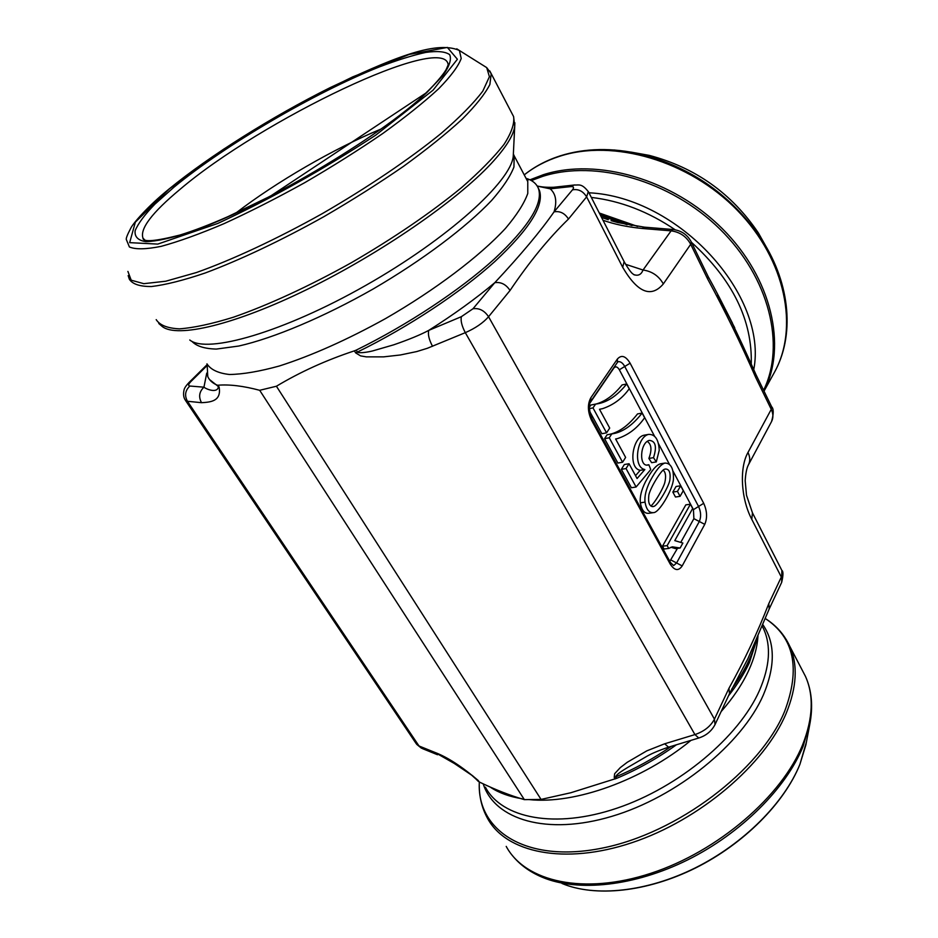 <?xml version="1.0" encoding="UTF-8"?>
<svg xmlns="http://www.w3.org/2000/svg" width="938" height="938" viewBox="0 0 938 938"><rect width="100%" height="100%" fill="white"/><g stroke="black" fill="none" stroke-linecap="round" stroke-linejoin="round"><path stroke-width="1.41" d="M635.53 475.672L640.185 470.313C627.932 468.179 632.318 437.46 644.078 435.197L648.697 434.376C655.181 434.271 658.687 439.594 659.226 450.322L656.283 461.918L651.652 462.68L648.873 458.436C652.074 450.041 651.547 444.378 647.314 441.435M656.283 461.918L653.505 457.662C657.01 446.746 655.627 440.989 649.342 440.391C639.904 442.572 638.731 467.276 648.076 465.014L648.861 464.744L650.749 469.563L636.093 487.01L631.391 487.748L621.343 469.328L624.356 464.521L629.046 463.735L637.078 478.532L644.852 469.539L640.185 470.313M680.132 548.015L672.335 546.831L668.7 548.437L664.022 549.023L662.486 546.221L685.819 504.867L690.415 504.198L692.678 508.49L674.774 540.605L682.864 543.043L680.132 548.015L675.477 548.601L670.905 547.229M653.434 512.629L648.744 513.309C644.441 513.684 641.639 510.178 640.337 502.827C639.681 496.988 641.369 490.023 645.403 481.933C651.218 471.005 656.213 464.967 660.399 463.818L665.019 463.055C670.94 463.184 673.742 468.613 673.425 479.365C672.558 490.257 658.886 513.18 653.434 512.629C649.131 513.004 646.329 509.498 645.027 502.123C644.371 496.272 646.048 489.296 650.057 481.194C655.861 470.255 660.844 464.204 665.019 463.055M642.131 413.06L644.617 417.738C637.488 428.021 628.437 434.974 617.45 438.609L615.621 438.984L625.623 457.416L622.586 462.246L617.872 463.044L604.553 438.644L607.074 434.775L614.683 433.391C624.133 431.163 633.279 424.386 642.131 413.06L637.512 413.939C628.659 425.219 619.514 431.984 610.063 434.235M672.839 492.075L676.064 486.494L680.66 485.79L683.274 490.738L680.073 496.331L675.477 497.023L672.839 492.075L677.447 491.383L680.66 485.79M606.569 432.84L593.004 407.901L595.595 404.09L599.675 403.375C609.102 401.089 618.119 394.628 626.725 383.97L629.257 388.742C622.351 398.38 613.429 405.028 602.466 408.687L599.499 409.285L609.7 428.068L606.569 432.84L601.856 433.708L589.463 410.996M589.287 407.362L590.87 405.028L595.595 404.09M595.794 404.079C605.033 401.605 613.804 395.226 622.093 384.92L626.725 383.97M676.415 744.784C657.608 758.291 637.711 769.465 616.723 778.317L570.808 792.751L541.062 799.422L524.365 799.645C509.932 795.447 494.889 789.562 479.224 781.964L470.688 774.307M207.122 364.225L207.767 376.537C209.385 380.289 212.527 383.161 217.217 385.143L217.874 385.225C229.47 384.263 243.411 385.964 259.685 390.302L276.417 386.233C300.289 371.929 326.283 360.133 354.4 350.847L356.206 350.132C407.209 325.123 459.632 290.405 494.021 259.31C528.504 227.055 543.325 203.499 538.482 188.655C536.583 183.719 532.444 180.272 526.042 178.314M276.417 386.233L541.062 799.422M259.685 390.302L524.365 799.645M599.933 214.274L632.001 225.601M725.355 309.259L732.484 323.211M758.033 636.023L749.439 662.509C744.338 673.484 737.362 684.576 728.509 695.808M781.671 582.357L781.846 570.398C783.382 571.254 783.324 575.24 781.682 582.346L769.219 608.938L768.808 603.603L781.319 577.022L751.76 519.3L752.475 512.898L746.496 495.217L745.194 480.713C745.651 473.303 746.73 468.003 748.43 464.838L771.552 421.561C773.428 417.844 773.334 413.775 771.259 409.331L755.676 377.404L755.981 374.637M748.465 464.767C750.306 461.062 750.142 456.958 747.985 452.468L771.259 409.331L771.517 406.494M755.676 377.404C741.114 343.941 725.097 311.111 707.615 278.938L690.708 244.29L663.33 283.933C658.828 275.948 652.062 271.305 643.034 270.015L671.104 230.854L642.366 228.485L644.371 227.16L617.814 222.576L611.048 220.641M624.11 261.585L622.715 267.342C637.57 292.656 651.101 298.19 663.33 283.933M633.713 274.576L634.874 274.94M634.897 274.951C638.684 275.889 641.393 274.248 643.034 270.015L625.54 264.282M601.563 217.452L608.281 219.727M645.731 756.954L628.108 767.214C625.822 768.679 615.809 774.331 615.832 776.852L616.723 778.317M478.333 781.424L473.186 776.195M356.206 350.132L357.39 352.078C359.219 353.614 368.716 351.949 372.703 350.906L393.761 344.809C408.898 339.579 420.564 334.772 428.748 330.375L461.367 316.681L472.987 308.754L494.772 282.701C521.165 254.409 540.921 230.795 554.053 211.859C559.963 210.816 564.77 213.207 568.475 219.046C548.624 238.334 529.149 262.136 510.049 290.463L488.557 316.727L714.439 719.153L728.955 688.304C744.209 660.868 757.505 632.634 768.808 603.603M570.726 186.615L574.197 185.021L553.666 187.272L550.219 188.843C555.917 193.932 557.184 201.6 554.053 211.859L572.461 189.851C574.279 187.494 573.693 186.416 570.726 186.615L550.219 188.843L537.251 186.111M206.806 365.832L190.953 381.496C188.339 384.193 187.975 385.706 189.851 386.034L203.945 387.183C206.981 389.587 217.37 393.292 218.39 386.937L217.217 385.143M473.127 776.16L454.32 763.473L434.998 752.452C447.414 757.165 461.836 766.522 478.274 780.533L479.224 781.964M668.571 747.164L664.655 743.799L694.929 734.595L465.307 332.662L427.341 348.291L416.742 351.562L400.374 354.974L383.536 356.874L366.371 356.874L360.591 355.889L355.631 352.876L354.4 350.847M769.219 608.938L747.856 658.781L729.494 693.71L728.955 688.304M707.615 278.938L708.178 276.593L691.329 242.027C687.402 234.676 681.305 230.502 673.038 229.517L644.371 227.16M206.747 373.101L203.945 387.183C199.208 391.697 198.41 396.856 201.518 402.695L187.459 401.276L419.005 745.98L434.998 752.452M510.049 290.463C506.016 284.366 500.927 281.775 494.772 282.701C475.507 298.859 453.5 314.746 428.748 330.375C427.751 334.374 429.018 339.685 432.535 346.298M622.586 462.246L609.266 437.788L604.553 438.644M609.266 437.788L611.787 433.919M650.831 506.051C654.736 503.096 663.272 488.381 664.831 482.484C666.215 476.199 665.64 472.084 663.107 470.149M652.109 506.626L653.962 506.356C657.89 505.336 668.946 486.318 669.873 480.045C670.764 472.553 669.228 468.883 665.253 469.035L664.526 469.258C661.302 469.692 650.011 488.393 648.861 495.065C647.935 502.756 649.401 506.59 653.247 506.59L653.962 506.356M668.7 548.437L667.164 545.623L662.486 546.221M667.164 545.623L690.415 504.198M680.073 496.331L677.447 491.383M653.505 457.662L648.873 458.436M648.861 464.744L646.751 465.096M636.093 487.01L626.045 468.554L621.343 469.328M626.045 468.554L629.046 463.735M644.852 469.539C632.622 467.405 636.972 436.627 648.697 434.376M593.004 407.901L589.275 408.64M235.801 213.09C276.534 181.773 333.518 148.802 380.652 129.198M677.471 548.355L669.802 561.334M703.699 503.307C707.123 510.94 707.475 517.952 704.755 524.342L682.184 565.919C678.502 571.301 674.504 570.667 670.189 564.043L591.608 420.4C587.634 411.794 587.364 404.255 590.823 397.771L617.392 359.031C621.448 354.541 625.693 355.924 630.125 363.205L703.699 503.307L693.44 509.651L693.885 518.667L681 541.965M693.44 509.651L673.05 471.157M669.357 464.181L658.488 443.662M654.419 435.971L619.35 369.76C617.439 366.664 615.609 366.078 613.874 368.024L590.084 402.812M588.314 191.516L586.625 196.863L622.715 267.342M572.461 189.851C578.312 188.773 583.026 191.106 586.625 196.863L568.475 219.046M751.76 519.3C740.914 498.805 739.261 467.769 747.985 452.468M615.164 778.95L614.226 777.426L614.648 773.709L620.276 767.624L627.205 762.313L646.833 750.846L664.655 743.799M217.874 385.225L219.105 387.089C221.661 401.429 210.3 402.168 201.518 402.695M642.366 228.485C627.452 227.031 614.331 224.288 602.982 220.242M355.631 352.876L357.39 352.078C408.37 327.104 460.746 292.386 495.112 261.28C529.548 228.989 544.333 205.41 539.456 190.508L538.166 187.87M527.942 180.424L526.992 180.119M209.561 379.585L219.105 387.089M600.601 215.576L627.065 224.698M478.274 780.533L471.943 775.234M755.735 641.615C751.807 656.741 743.846 672.511 731.816 688.926M671.221 746.355C653.634 758.537 635.167 768.703 615.832 776.852L614.226 777.426M617.392 359.031L617.415 362.396L617.954 361.74C620.428 361.259 622.691 362.842 624.743 366.477L630.125 363.205M617.415 362.396L590.893 401.183L590.823 397.771M591.608 420.4L591.96 418.946C588.912 409.929 588.548 403.997 590.893 401.183M670.189 564.043L670.412 562.437L673.636 565.591L676.591 562.976L699.314 521.505C701.272 516.944 701.026 511.937 698.576 506.485L624.743 366.477L619.35 369.76M591.96 418.946L670.318 562.272M693.885 518.667L704.755 524.342M671.01 560.033L682.184 565.919M752.475 512.898L781.506 569.729M691.329 242.027L690.708 244.29C686.428 236.493 679.898 232.014 671.104 230.854L673.038 229.517M189.851 386.034C185.173 390.454 184.376 395.543 187.459 401.276L185.255 400.045C183.508 397.431 183.121 393.995 184.094 389.739C184.493 387.98 186.099 385.612 188.901 382.622L207.005 364.741M185.56 400.514L416.109 743.506L422.557 748.665L437.518 754.738M472.987 308.754C479.212 307.887 484.395 310.537 488.557 316.727C483.117 322.93 475.367 328.241 465.307 332.662C461.813 325.978 460.499 320.644 461.367 316.681M729.494 693.71L715.037 724.57C711.532 731.171 706.115 735.65 698.763 738.007L694.929 734.595C704.133 731.441 710.641 726.293 714.439 719.153L715.026 724.582M190.953 381.496L188.901 382.622M634.92 275.033L633.431 274.365C632.81 273.486 631.731 274.623 624.345 262.054L588.525 191.927C581.537 182.945 578.945 185.314 574.197 185.021L574.9 184.95M645.027 502.123L640.337 502.827M526.089 178.408L527.766 181.573L527.777 193.463C524.248 203.347 516.815 214.99 505.476 228.38C479.705 256.262 435.338 289.901 385.506 318.603C347.083 339.849 311.662 355.654 279.231 366.031C259.439 371.471 242.86 374.297 229.482 374.497C218.214 373.23 210.71 369.678 206.946 363.827M513.367 154.008L514.176 155.814L513.942 166.999C510.331 176.391 502.909 187.518 491.676 200.392C466.198 227.277 422.546 260.166 373.23 288.951C323.622 317.173 273.837 338.102 238.803 346.028L216.338 349.077C204.519 348.76 196.359 346.169 191.868 341.291M513.414 152.976L513.25 156.236C511.069 181.386 447.883 238.838 365.703 285.433C283.581 332.181 206.911 354.165 189.769 340.002M514.868 122.784L514.716 126.349C513.485 135.541 505.652 147.934 491.231 163.529C456.677 200.791 380.347 253.6 307.418 289.267C234.418 325.04 177.059 338.29 162.297 326.541L158.78 323.504M156.2 319.635C159.765 325.216 167.515 328.277 179.439 328.851C193.744 327.808 211.718 323.938 233.363 317.232C267.998 305.202 309.259 286.196 351.258 262.769C393.901 237.982 430.671 212.926 461.566 187.6C479.822 171.642 493.951 157.279 503.952 144.499C511.421 132.915 514.645 123.617 513.602 116.593L512.031 113.592M489.765 70.913L491.195 73.645L489.894 84.455C485.075 93.906 475.883 105.443 462.328 119.067C446.336 133.712 426.72 149.47 403.492 166.343C378.612 183.485 352.078 200.251 323.891 216.666C281.33 240.468 239.729 260.143 205.07 273.04C183.461 280.345 165.616 284.835 151.546 286.524C139.903 286.606 132.493 284.167 129.338 279.207L128.154 275.608M127.908 271.422L131.203 280.192L143.807 283.675L165.733 281.224L196.335 272.559C232.132 259.885 276.487 239.213 322.168 213.7C367.614 187.448 409.414 159.179 440.872 133.642C459.749 117.344 473.725 103.157 482.824 91.08L489.413 76.705L486.705 67.606L483.492 65.59M456.759 48.823L459.386 50.488L461.215 58.484C458.342 66.211 450.861 76.259 438.761 88.653C424.046 102.207 405.427 117.121 382.927 133.395C358.621 150.045 332.568 166.46 304.756 182.652C276.745 198.176 249.825 211.859 223.994 223.666C199.618 234.031 178.677 241.582 161.184 246.342C146.129 249.379 135.529 249.59 129.397 246.975L126.384 239.659C125.762 238.744 127.251 234.899 130.828 228.122C132.762 223.783 147.571 206.36 169.039 189.03C209.936 155.532 272.512 116.382 330.129 87.644C388.742 60.184 435.08 39.595 459.386 50.488L486.705 67.606L491.195 73.645L513.602 116.593L514.716 126.349L513.25 156.236L514.176 155.814L526.499 179.193M169.461 188.796L223.326 149.4C265.946 122.21 309.071 98.033 352.711 76.881L409.296 54.404L447.356 47.428L457.392 59.258L433.098 90.13L375.716 135.166C323.516 169.356 270.848 198.797 217.733 223.467L157.783 244.091L129.667 242.649L135.353 222.142L169.461 188.796M174.128 187.049L154.887 204.167C144.71 214.65 138.132 223.49 135.131 230.713C134.451 236.775 138.038 240.421 145.894 241.664C156.271 241.347 170.657 238.252 189.066 232.366C258.067 209.221 380.078 137.229 426.919 92.452L442.924 75.497C449.501 66.141 451.741 59.188 449.654 54.639C445.245 51.52 437.296 50.781 425.817 52.411C412.638 55.295 397.126 60.149 379.257 66.95C314.617 92.698 225.929 144.487 174.128 187.049M144.534 239.929L143.01 238.17C139.645 228.954 151.944 212.715 179.92 189.441C260.975 120.287 444.647 31.974 448.188 64.816L446.465 68.837C445.398 71.569 437.694 81.841 425.664 93.225L270.484 196.112L227.793 216.713C209.537 224.733 193.556 230.854 179.862 235.063C155.321 241.289 143.033 242.332 142.986 238.193L144.898 240.058M767.542 249.215L758.408 232.999C731.734 193.439 695.328 167.562 649.19 155.368L630.875 152.073M614.378 149.986L641.533 154.289C692.373 167.761 732.508 196.277 761.937 239.87L774.917 264.094M529.935 179.826L543.372 174.703C597.002 157.432 672.909 179.193 722.307 228.661C771.868 278.035 787.146 346.087 763.989 391.064M559.482 156.341C546.127 160.656 534.379 166.847 524.236 174.89C534.578 166.612 546.537 160.281 560.127 155.884C584.995 148.028 612.127 147.501 641.533 154.289L649.19 155.368C695.328 167.55 731.734 193.427 758.408 232.999L761.937 239.87C791.027 284.777 794.603 336.707 774.155 372.82C799.188 328.511 786.009 260.248 737.491 210.487C689.16 160.621 613.253 138.648 559.482 156.341M763.602 390.267C785.622 345.161 769.535 277.836 720.079 229.247C670.787 180.577 595.771 159.319 542.692 176.367L531.342 180.565M753.706 369.877C768.351 295.833 679.089 197.097 588.958 192.782M751.244 364.507C752.604 320.491 732.684 279.759 691.47 242.321M675.184 229.798C648.521 211.671 620.557 200.884 591.327 197.414M734.771 327.901L717.699 294.966M637.652 226.445L599.288 213.008M721.088 711.649C733.141 697.895 742.321 684.212 748.63 670.611C754.152 658.582 757.247 647.279 757.916 636.691M490.949 787.58C499.321 793.009 509.627 796.714 521.845 798.695M529.161 799.598C574.76 804.464 642.401 780.334 690.978 740.363M485.403 787.181C501.748 818.323 554.933 829.227 617.016 808.169C679.042 787.287 738.992 736.881 759.417 690.591C769.828 666.531 771.247 646.036 763.708 629.093L762.055 625.951M483.234 783.945C494.596 819.66 546.819 835.887 611.928 816.318C676.943 796.995 742.017 743.916 763.321 695.035C775.468 666.109 775.257 642.565 762.676 624.391M479.33 782.022C476.586 830.611 525.984 863.429 601.75 848.198C677.388 833.425 760.355 770.309 784.543 711.579C800.747 668.56 794.263 637.5 765.091 618.412M786.29 639.646L789.796 646.329C798.062 664.913 796.843 687.273 786.15 713.419C764.857 764.447 699.924 820.035 632.083 842.641C564.184 865.434 505.758 852.642 487.408 818.112C481.921 808.04 479.212 796.972 479.271 784.907M506.203 846.393C525.104 881.685 583.624 895.427 650.984 873.266C718.297 851.305 782.21 795.905 802.752 744.444C813.058 718.074 813.961 695.386 805.472 676.38L802.06 669.826M810.244 721.908L803.127 746.285C786.196 788.037 741.454 833.05 687.953 859.747C634.416 886.41 577.574 892.226 542.199 877.218C529.548 871.871 519.464 864.461 511.96 854.999M765.091 618.4C776.16 625.329 784.403 634.639 789.796 646.329L805.472 676.38C811.862 690.626 813.246 706.935 809.6 725.309L805.871 744.913L799.856 764.517C784.238 803.163 743.787 843.93 695.386 868.06C646.95 892.108 595.231 897.385 561.991 883.467C594.786 897.303 646.669 892.073 695.257 867.908C743.822 843.696 784.414 802.729 799.926 764.282L806.422 742.028M538.482 188.655L538.06 187.635M634.874 275.022L633.865 274.682M645.672 756.989L645.614 757.025C650.538 754 658.113 750.728 668.372 747.223M421.49 748.231L416.636 744.291M668.595 747.152L698.552 738.077M708.178 276.593C722.483 302.364 738.452 335.124 756.087 374.872L771.634 406.74C773.78 408.804 773.744 413.74 771.552 421.561M553.666 187.272C546.96 187.483 541.449 187.049 537.157 185.959M611.846 433.907L614.683 433.391M596.509 403.997L599.675 403.375M764.024 391.146L774.155 372.82"/></g></svg>
